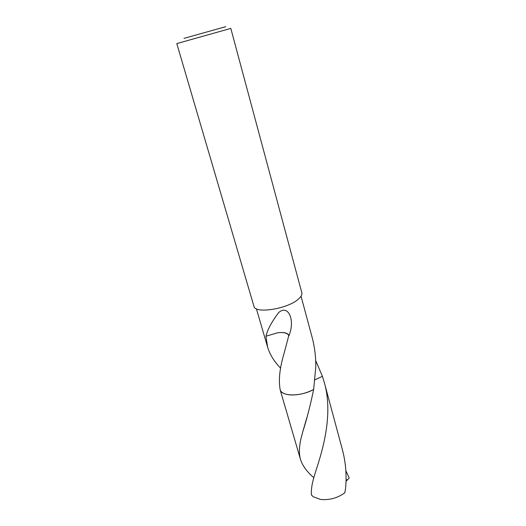 <?xml version="1.0" encoding="UTF-8"?>
<svg xmlns="http://www.w3.org/2000/svg" width="526" height="526" viewBox="0 0 526 526"><rect width="100%" height="100%" fill="white"/><g stroke="black" fill="none" stroke-linecap="round" stroke-linejoin="round"><path stroke-width="0.79" d="M230.802 28.411L176.802 43.592L253.913 306.231C254.788 314.193 288.255 308.867 298.636 298.886C301.207 296.585 302.272 294.54 301.825 292.765L230.802 28.411M183.982 38.365L225.766 26.675L183.982 38.365M313.818 477.7C307.006 471.907 302.562 465.806 300.477 459.389C298.696 452.827 299.176 444.707 301.917 435.022L302.759 431.826C306.619 419.84 310.255 405.73 313.654 389.483L315.771 367.168C315.909 356.976 314.699 347.042 312.122 337.35L301.036 296.204M315.666 360.553L322.431 376.32L315.008 379.739M280.628 368.266L278.162 365.498C273.125 359.791 269.621 353.702 267.642 347.219L265.946 336.239L277.689 332.754C284.119 332.09 287.807 333.076 288.748 335.713L284.132 353.189C279.628 368.161 278.346 380.502 280.279 390.22L300.477 459.389M266.031 336.285C267.346 329.907 271.561 322.011 278.681 312.602C287.834 304.127 295.513 319.394 289.011 335.634C287.992 332.991 284.224 332.031 277.689 332.754M313.654 389.477C301.516 396.44 282.534 396.703 280.279 390.22C282.534 396.703 301.516 396.44 313.654 389.483C306 393.441 298.235 395.256 290.352 394.914C284.96 394.454 281.601 392.896 280.279 390.226M322.431 376.32L324.233 382.264C333.438 414.001 322.957 449.506 315.554 471.789L314.015 476.983C311.938 483.979 311.057 489.943 311.366 494.881L313.226 496.735L320.492 499.444C329.289 500.298 337.37 498.109 344.754 492.882L345.49 489.088C346.844 476.017 345.838 462.972 342.465 449.947L324.233 382.264M345.838 470.638L349.198 478.009L347.883 479.41L346.016 480.33M347.883 479.403L345.99 481.303M267.642 347.219L256.379 308.755M302.759 431.826L306.743 418.012"/></g></svg>
